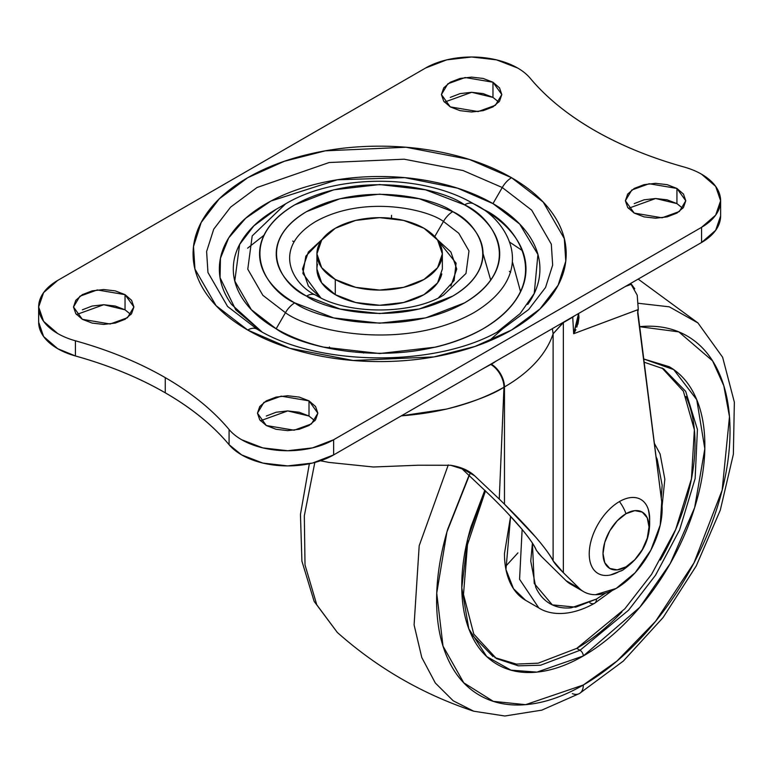 <?xml version="1.0" encoding="UTF-8"?>
<svg xmlns="http://www.w3.org/2000/svg" width="773" height="773" viewBox="0 0 773 773"><rect width="100%" height="100%" fill="white"/><g stroke="black" fill="none" stroke-linecap="round" stroke-linejoin="round"><path stroke-width="1.16" d="M610.496 574.967L622.536 570.242A27.876 16.098 -120 0 0 626.014 566.822A27.876 16.098 60 0 1 622.545 570.242A27.876 16.098 60 0 1 619.444 571.373A42.737 24.678 -60 0 1 589.229 553.922A42.737 24.678 -60 0 1 619.444 501.571A42.737 24.678 120 0 0 589.867 546.385A42.737 24.678 120 0 0 607.307 575.441M626.014 566.822A32.524 18.774 -60 0 1 603.017 553.536A32.524 18.774 -60 0 1 626.014 513.707A27.876 16.098 -120 0 0 619.444 501.571A27.876 16.098 60 0 1 626.014 513.707L617.221 520.809L609.762 530.877L604.776 542.366L603.017 553.536L604.776 562.696L609.762 568.426L617.221 569.875L626.014 566.822L634.817 559.72L642.276 549.651L647.262 538.163L649.011 526.983L647.262 517.833L642.276 512.103L634.817 510.653L626.014 513.707A32.524 18.774 -60 0 1 649.011 526.983A32.524 18.774 -60 0 1 626.014 566.822M648.818 511.291A42.737 24.678 120 0 0 619.444 501.571A42.737 24.678 -60 0 1 649.011 526.645M317.49 264.182A62.719 36.205 0 0 0 335.289 294.648L335.289 279.478A62.719 36.205 180 0 1 317.49 249.003A62.719 36.205 180 0 1 359.59 219.561A62.719 36.205 180 0 1 423.981 228.267L437.586 240.017L442.359 253.873L437.586 267.729L423.981 279.478L403.641 287.324L379.64 290.078L355.638 287.324L335.289 279.478L321.694 267.729L316.92 253.873L321.694 240.017L335.289 228.267L355.638 220.421L379.64 217.657L403.641 220.421L423.981 228.267A62.719 36.205 180 0 1 441.789 258.733A62.719 36.205 180 0 1 399.68 288.184A62.719 36.205 180 0 1 335.289 279.478L335.289 294.648A62.719 36.205 0 0 0 399.68 303.354A62.719 36.205 0 0 0 441.789 273.913M316.92 253.873L316.92 269.043L321.694 282.899L335.289 294.648L355.638 302.494L379.64 305.258L403.641 302.494L423.981 294.648L437.586 282.899L442.359 269.043L442.359 253.873M391.476 218.305L391.544 215.3M292.677 241.079L294.059 241.756M488.488 341.366L505.397 326.438L488.488 341.366M520.577 291.788L512.634 262.617M483.115 209.299L473.83 203.937C423.198 173.703 336.1 173.693 285.45 203.937L252.201 235.92L247.775 269.188L262.839 295.296L285.45 312.698A18.581 10.725 -60 0 1 294.745 302.881C266.492 290.522 233.06 241.804 294.745 204.855C358.74 169.248 443.113 188.544 464.534 204.855L425.585 189.829L379.64 184.554L333.694 189.829L294.745 204.855C283.478 211.358 274.811 218.856 268.714 227.339C262.617 235.833 259.573 244.674 259.573 253.873C259.573 263.062 262.617 271.903 268.714 280.396C274.811 288.889 283.478 296.388 294.745 302.881L333.694 317.916L379.64 323.191L425.585 317.916L464.534 302.881C475.791 296.388 484.468 288.889 490.555 280.396C496.653 271.903 499.696 263.062 499.696 253.873C499.696 244.674 496.653 235.833 490.555 227.339C484.468 218.856 475.791 211.358 464.534 204.855A18.581 10.725 -60 0 1 473.83 203.937L483.115 209.299C496.836 217.223 507.417 226.363 514.837 236.712C522.268 247.06 525.978 257.844 525.978 269.043C525.978 280.251 522.268 291.025 514.837 301.373C507.417 311.732 496.836 320.863 483.115 328.786C469.395 336.709 453.567 342.816 435.643 347.106L379.64 353.532L323.636 347.106C305.702 342.816 289.875 336.709 276.154 328.786L285.45 312.698C309.21 330.786 402.83 352.198 473.83 312.698C542.26 271.7 505.165 217.657 473.83 203.937A18.581 10.725 120 0 0 464.534 204.855C492.778 217.223 526.21 265.941 464.534 302.881C400.54 338.497 316.157 319.191 294.745 302.881A18.581 10.725 120 0 0 285.45 312.698L276.154 328.786C302.262 348.662 405.11 372.19 483.115 328.786C558.299 283.749 517.543 224.373 483.115 209.299L473.83 203.937C505.165 217.657 542.26 271.7 473.83 312.698C402.83 352.198 309.21 330.786 285.45 312.698L262.839 295.296L247.775 269.188L252.201 235.92L285.633 203.83M257.013 329.114C318.969 367.465 440.281 367.475 502.266 329.114L528.674 309.509L545.545 287.469L552.656 265.1L551.313 244.152L531.698 210.169L502.266 187.52L492.971 203.608L502.266 187.52L463.027 170.524L404.163 159.199L329.143 162.533L257.013 187.52L230.596 207.125L213.734 229.166L206.613 251.525L207.956 272.473L227.581 306.456L257.013 329.114L227.581 306.456L207.956 272.473L206.613 251.525L213.734 229.166L230.596 207.125L257.013 187.52L329.143 162.533L404.163 159.199L463.027 170.524L502.266 187.52A18.581 10.725 -60 0 1 511.552 177.713L469.337 159.431L406.018 147.247L325.317 150.832L284.251 161.306L247.718 177.713L219.31 198.796L201.164 222.508L193.501 246.568L194.951 269.101L216.063 305.664L247.718 330.032C230.228 319.935 216.749 308.282 207.28 295.093C197.811 281.894 193.076 268.154 193.076 253.873C193.076 239.591 197.811 225.851 207.28 212.652C216.749 199.453 230.228 187.81 247.718 177.713C265.216 167.606 285.392 159.827 308.243 154.358C331.095 148.889 354.894 146.165 379.64 146.165C404.376 146.165 428.174 148.889 451.026 154.358C473.888 159.827 494.063 167.606 511.552 177.713C529.051 187.81 542.53 199.453 551.999 212.652C561.469 225.851 566.194 239.591 566.194 253.873C566.194 268.154 561.469 281.894 551.999 295.093C542.53 308.282 529.051 319.935 511.552 330.032C494.063 340.13 473.888 347.918 451.026 353.377C428.174 358.846 404.376 361.58 379.64 361.58C354.894 361.58 331.095 358.846 308.243 353.377C285.392 347.918 265.216 340.13 247.718 330.032A18.581 10.725 -60 0 1 257.013 329.114L257.013 329.114A18.581 10.725 120 0 0 247.718 330.032L289.933 348.314L353.251 360.498L433.953 356.913L475.028 346.439L511.552 330.032L539.969 308.939L558.116 285.227L565.768 261.177L564.319 238.635L543.216 202.082L511.552 177.713A18.581 10.725 120 0 0 502.266 187.52L531.698 210.169L551.313 244.152L552.656 265.1L545.545 287.469L528.674 309.509L501.967 329.288M315.983 295.257L315.809 295.16C294.581 285.865 269.448 249.244 315.809 221.465C363.919 194.699 427.353 209.203 443.46 221.465A18.581 10.725 -60 0 1 452.756 211.657C434.3 197.617 361.638 180.988 306.523 211.657C253.399 243.476 282.193 285.43 306.523 296.088C324.969 310.128 397.641 326.747 452.756 296.088C505.871 264.26 477.076 222.305 452.756 211.657A18.581 10.725 120 0 0 443.46 221.465L458.776 233.253L468.989 250.945L465.984 273.487L443.46 295.16C412.183 314.911 347.058 314.891 315.809 295.16A18.581 10.725 120 0 0 306.523 296.088C296.822 290.484 289.353 284.029 284.106 276.715C278.86 269.4 276.232 261.786 276.232 253.873C276.232 245.949 278.86 238.335 284.106 231.021C289.353 223.716 296.822 217.252 306.523 211.657L340.072 198.719L379.64 194.168L419.208 198.719L452.756 211.657C462.447 217.252 469.916 223.716 475.163 231.021C480.41 238.335 483.038 245.949 483.038 253.873C483.038 261.786 480.41 269.4 475.163 276.715C469.916 284.029 462.447 290.484 452.756 296.088L419.208 309.026L379.64 313.567L340.072 309.026L306.523 296.088A18.581 10.725 -60 0 1 315.809 295.16L315.809 295.16C294.581 285.865 269.448 249.244 315.809 221.465C363.919 194.699 427.353 209.203 443.46 221.465L434.745 236.567L443.46 221.465L458.776 233.253L468.989 250.945L465.984 273.487L443.46 295.16M510.595 272.376L509.397 271.342L510.586 272.386M363.542 353.029L364.267 352.333L363.542 353.029M329.433 346.951L330.042 348.536L329.433 346.951M320.718 297.779L308.388 286.087L302.514 269.043L308.388 252.008L322.196 239.33L305.837 256.124L302.9 273.458L320.756 297.798M527.717 304.456C535.853 293.122 539.921 281.314 539.921 269.043C539.921 256.771 535.853 244.964 527.717 233.63C519.582 222.295 508.006 212.285 492.971 203.608L457.597 188.187L404.82 177.655L337.279 179.8L270.898 201.057L245.65 218.266L228.663 237.968L220.44 258.308L220.063 277.691L235.755 309.818L261.796 331.772M483.038 253.525L490.729 280.155M38.65 306.978L38.65 322.148L43.597 336.516L57.704 348.7L75.416 355.966L75.416 340.796A65.038 37.548 180 0 1 57.704 333.53A65.038 37.548 180 0 1 38.679 308.002A65.038 37.548 180 0 1 57.704 280.425L425.623 68.005A65.038 37.548 180 0 1 517.61 68.005L496.508 59.859L471.617 56.999L446.726 59.859L425.623 68.005L57.704 280.425L43.597 292.609L38.65 306.978L43.597 321.346L57.704 333.53A65.038 37.548 0 0 0 75.416 340.796A329.849 190.438 180 0 1 165.267 377.639A329.849 190.438 180 0 1 229.079 429.508L229.079 444.688C212.846 425.324 191.569 408.038 165.267 392.81L165.267 377.639C191.569 392.868 212.846 410.154 229.079 429.508A65.038 37.548 0 0 0 241.669 439.74L262.762 447.876L287.653 450.736L312.543 447.876L333.646 439.74L701.575 227.32L715.672 215.136L720.62 200.767L715.672 186.399L701.575 174.215A65.038 37.548 0 0 0 683.854 166.949A65.038 37.548 180 0 1 701.575 174.215A65.038 37.548 180 0 1 720.62 200.767A65.038 37.548 180 0 1 701.575 227.32L701.575 242.49L715.672 230.306L720.62 215.938L720.62 200.767M450.263 97.398L460.061 93.62L471.617 92.296L483.173 93.62L492.971 97.398L492.971 82.228L501.812 94.557L495.396 105.302L478.081 111.583L450.263 106.887L443.721 101.224L441.422 94.557L443.721 87.88L450.263 82.228L460.061 78.45L471.617 77.116L483.173 78.45L492.971 82.228L499.522 87.88L501.812 94.557L499.522 101.224L492.971 106.887L483.173 110.665L471.617 111.988L460.061 110.665L450.263 106.887L441.422 94.557L447.838 83.803L465.162 77.522L492.971 82.228L492.971 97.398L471.685 92.296L444.427 102.142M634.227 203.608L644.025 199.83L655.581 198.506L667.138 199.83L676.935 203.608L676.935 188.438L685.777 200.767L679.361 211.512L662.046 217.793L634.227 213.097L627.686 207.435L625.386 200.767L627.686 194.091L634.227 188.438L644.025 184.66L655.581 183.327L667.138 184.66L676.935 188.438L683.487 194.091L685.777 200.767L683.487 207.435L676.935 213.097L667.138 216.875L655.581 218.199L644.025 216.875L634.227 213.097L625.386 200.767L631.802 190.013L649.127 183.732L676.935 188.438L676.935 203.608L655.649 198.506L628.391 208.352M266.299 416.029L276.096 412.251L287.653 410.927L299.209 412.251L309.007 416.029L309.007 400.858L317.848 413.188L311.432 423.933L294.117 430.213L266.299 425.517L259.757 419.855L257.457 413.188L259.757 406.511L266.299 400.858L276.096 397.08L287.653 395.757L299.209 397.08L309.007 400.858L315.558 406.511L317.848 413.188L315.558 419.855L309.007 425.517L299.209 429.295L287.653 430.619L276.096 429.295L266.299 425.517L257.457 413.188L263.873 402.443L281.198 396.153L309.007 400.858L309.007 416.029L287.72 410.927L260.462 420.773M82.334 309.818L92.132 306.04L103.688 304.717L115.245 306.04L125.042 309.818L125.042 294.648L133.893 306.978L127.468 317.722L110.153 324.003L82.334 319.307L75.793 313.645L73.493 306.978L75.793 300.301L82.334 294.648L92.132 290.87L103.688 289.537L115.245 290.87L125.042 294.648L131.594 300.301L133.893 306.978L131.594 313.645L125.042 319.307L115.245 323.085L103.688 324.409L92.132 323.085L82.334 319.307L73.493 306.978L79.909 296.233L97.234 289.943L125.042 294.648L125.042 309.818L103.756 304.717L76.498 314.563M683.854 166.949A329.849 190.438 180 0 1 594.012 130.106A329.849 190.438 180 0 1 530.191 78.228A65.038 37.548 0 0 0 517.61 68.005A65.038 37.548 180 0 1 530.191 78.228C546.125 97.34 567.401 114.636 594.012 130.106C620.806 145.469 650.76 157.75 683.854 166.949M38.679 323.172A65.038 37.548 0 0 0 57.704 348.7A65.038 37.548 0 0 0 75.416 355.966C108.974 365.32 138.918 377.601 165.267 392.81C191.617 408.018 212.884 425.314 229.079 444.688L241.669 454.911L262.762 463.056L287.653 465.906L312.543 463.056L333.646 454.911L701.575 242.49L333.646 454.911L333.646 439.74A65.038 37.548 180 0 1 241.669 439.74A65.038 37.548 180 0 1 229.079 429.508L229.079 444.688A65.038 37.548 0 0 0 241.669 454.911A65.038 37.548 0 0 0 333.646 454.911L333.646 439.74L701.575 227.32L701.575 242.49A65.038 37.548 0 0 0 720.62 215.938M130.879 314.563L125.042 309.818M314.843 420.773L309.007 416.029M682.772 208.352L676.935 203.608M498.807 102.142L492.971 97.398M165.267 392.81C138.889 377.62 108.945 365.339 75.416 355.966L75.416 340.796C108.945 350.169 138.889 362.45 165.267 377.639L165.267 392.81M497.474 331.772L520.161 313.558L534.24 293.45L537.921 254.481L519.669 224.025L492.971 203.608C477.946 194.931 460.611 188.245 440.977 183.549C421.333 178.853 400.887 176.505 379.64 176.505C358.382 176.505 337.936 178.853 318.302 183.549C298.668 188.245 281.333 194.931 266.299 203.608C251.273 212.285 239.688 222.295 231.562 233.63C223.426 244.964 219.358 256.771 219.358 269.043C219.358 281.314 223.426 293.122 231.562 304.456L261.757 331.752M276.154 328.786C262.434 320.863 251.863 311.732 244.432 301.373C237.011 291.025 233.291 280.251 233.291 269.043C233.291 257.844 237.011 247.06 244.432 236.712C251.863 226.363 262.434 217.223 276.154 209.299L253.873 225.842L239.63 244.442L234.77 280.995L251.322 309.673L276.154 328.786M438.523 297.798L454.128 280.57L456.08 263.168L437.083 239.34L450.891 252.008L456.756 269.043L450.891 286.087M247.602 248.181L263.96 235.272M484.826 490.208L467.704 539.003L461.781 587.789L468.805 628.778L486.7 656.557L510.943 670.152L536.935 672.114L583.315 655.958A4.648 2.686 -120 0 0 580.03 650.267L540.607 665.215L518.335 665.833L496.401 658.557L473.772 634.063L463.5 594.485L467.481 544.607L485.483 490.855M643.909 362.122L663.649 368.866L685.67 391.331L697.42 429.43L695.14 478.545L679.602 529.891L655.543 575.209L628.575 610.197L580.03 650.267L576.745 648.373L624.855 608.786L651.61 574.3L675.631 529.621L691.458 478.777L694.367 429.759L683.39 391.225L662.017 367.967M589.886 602.853A9.295 5.363 60 0 0 594.524 603.317A9.295 5.363 -120 0 0 596.456 599.056A9.295 5.363 60 0 1 594.524 603.317C568.996 617.559 549.178 614.68 538.781 607.916L519.572 579.296L522.133 529.447L519.572 579.296L538.781 607.916L525.64 600.331L513.494 588.717L505.957 569.517L510.595 516.383L504.469 553.545C504.469 564.609 506.305 574.194 509.967 582.301C513.639 590.408 518.857 596.418 525.64 600.331M605.375 593.21L596.456 599.056L575.75 607.153L552.328 604.882L534.23 583.47L532.423 543.148L530.751 561.13L535.747 587.267C539.09 594.64 543.834 600.109 549.99 603.665C556.154 607.22 563.256 608.602 571.305 607.8L596.456 599.056L605.404 593.2M337.318 632.449L316.766 604.786L305.016 564.928L304.32 515.784L314.824 462.476L304.32 515.784L305.016 564.928L316.766 604.786L337.279 632.411L314.147 601.384L301.914 561.15L300.455 514.412L309.355 463.761M638.169 279.092L697.903 322.901L669.283 306.823L638.546 303.306L669.283 306.823L697.942 322.94L722.62 357.242L734.35 402.163L733.364 454.273L720.291 510.151L696.26 565.913L663.108 617.521L623.26 661.128L579.46 693.516L541.844 710.136L504.875 716.001L473.772 711.218L453.22 700.802L435.334 683.013L421.787 657.533L414.096 624.932L419.188 545.719L448.272 464.921L419.188 545.719L414.096 624.932L421.787 657.533L435.334 683.013L453.22 700.802L473.772 711.218C422.86 694.318 377.369 668.046 337.279 632.411M469.076 475.25L447.78 529.032C440.33 554.086 436.61 577.846 436.61 600.302C436.61 622.767 440.33 642.228 447.78 658.683C455.22 675.138 465.819 687.342 479.579 695.285C493.329 703.227 509.194 706.3 527.167 704.522C545.149 702.744 563.855 696.241 583.315 685.004L617.009 661.021L655.61 621.27L693.961 562.957L722.166 490.092L729.48 416.744L723.799 385.717L712.58 360.875L678.781 331.868L639.455 326.689C657.427 324.911 673.293 327.994 687.042 335.936C700.802 343.879 711.402 356.073 718.851 372.528C726.291 388.983 730.012 408.444 730.012 430.909C730.012 453.374 726.291 477.134 718.851 502.179C711.402 527.234 700.802 551.671 687.042 575.499C673.293 599.326 657.427 620.729 639.455 639.696C621.482 658.673 602.766 673.776 583.315 685.004A18.581 10.725 60 0 1 579.499 693.497A18.581 10.725 -120 0 0 583.315 685.004L525.582 704.667L493.329 701.353L463.771 682.82L443.006 646.083L436.735 593.152L446.939 531.892L470.467 472.506M621.994 611.849C607.51 627.145 592.427 639.319 576.745 648.373L580.03 650.267A4.648 2.686 60 0 1 583.315 655.958C599.433 646.653 614.931 634.14 629.821 618.419C644.721 602.698 657.862 584.968 669.263 565.227C680.655 545.487 689.439 525.244 695.603 504.489C701.778 483.734 704.86 464.042 704.86 445.432C704.86 426.822 701.778 410.695 695.603 397.061C689.439 383.427 680.655 373.32 669.263 366.74L643.503 358.904L673.708 369.591L696.753 399.709L704.821 448.775L694.637 507.668L670.297 563.42L639.764 607.317L583.315 655.958C567.189 665.263 551.69 670.655 536.8 672.133C521.91 673.602 508.76 671.051 497.368 664.471C485.966 657.891 477.183 647.784 471.018 634.15C464.844 620.516 461.761 604.399 461.761 585.779C461.761 567.169 464.844 547.487 471.018 526.732L484.816 490.198M579.499 693.497A18.581 10.725 60 0 1 572.358 693.642M505.436 566.561L517.949 552.879M661.263 498.199L655.977 456.708L657.156 459.114L662.152 485.26L661.273 498.237M685.999 396.472C691.999 409.738 695.004 425.43 695.004 443.538C695.004 461.645 691.999 480.796 685.999 500.991C679.998 521.186 671.457 540.887 660.364 560.096M470.796 633.667L493.116 656.654M494.797 657.591L516.393 664.094L538.192 663.176L576.745 648.373M663.649 368.866L685.67 391.331L697.42 429.43L695.14 478.545L679.602 529.891L655.543 575.209L628.575 610.197L580.03 650.267L540.607 665.215L518.335 665.833L496.401 658.557M571.334 584.552L566.058 580.687L579.199 588.272A65.038 37.548 -60 0 0 583.741 591.722A65.038 37.548 -60 0 0 616.158 588.437L635.203 572.687L650.818 550.231L660.229 525.099L661.727 501.812L637.667 310.562L638.276 309.587L637.638 312.901L661.727 501.812A65.038 37.548 -60 0 1 616.158 588.437L595.461 594.708C588.958 594.679 583.528 592.533 579.199 588.272L563.353 572.696L563.353 322.602L572.725 317.181L573.672 333.714L638.285 309.529M482.787 368.808L494.73 362.151A157.953 91.195 180 0 1 491.328 364.18L482.893 368.75M570.6 584.137A65.038 37.548 120 0 1 566.058 580.687L541.67 556.715L566.058 580.687L579.199 588.272L563.353 572.696C558 567.421 554.579 563.449 553.11 560.783C549.816 554.676 544.018 546.801 535.728 537.158C527.437 527.505 517.021 516.519 504.469 504.18L535.728 537.158C544.781 547.815 550.579 555.7 553.11 560.783L553.11 333.791A176.544 101.92 180 0 1 504.469 386.935L504.469 504.18L499.261 499.068L503.967 387.225L504.469 386.935L504.469 504.18L499.261 499.068L503.967 387.225C492.449 394.703 473.347 401.979 446.649 409.062L401.332 415.835M466.989 470.419L450.601 465.269L418.038 465.22L450.601 465.269C460.766 466.873 468.767 470.361 474.583 475.743L499.261 499.068L474.583 475.743L461.162 467.994L491.328 496.595L461.008 467.858M507.755 513.311L521.524 528.722C529.872 538.839 534.819 546.067 536.375 550.386L541.67 556.715L538.114 552.937M630.594 283.469L637.223 295.189L638.285 309.567L573.672 333.714L575.914 329.694M631.406 284.232L625.386 286.474L631.406 284.232L634.759 288.812M468.322 471.192L474.583 475.743L461.162 467.994M418.038 465.22L373.398 466.998L328.969 462.418L320.486 460.785M491.328 496.595C503.745 508.798 513.813 519.504 521.524 528.722C529.244 537.931 534.191 545.158 536.375 550.386L536.375 550.386M401.303 415.855C441.064 412.821 475.289 403.284 503.967 387.225L504.469 386.935A176.544 101.92 0 0 0 553.11 333.791L563.343 322.302L572.725 317.181L573.672 333.714L578.591 313.5L578.987 317.355L577.962 324.158M503.967 387.225A18.581 10.725 -120 0 0 490.826 364.469A18.581 10.725 60 0 1 503.967 387.225M504.469 386.935A18.581 10.725 -120 0 0 491.328 364.18A18.581 10.725 60 0 1 504.469 386.935M553.11 333.791L563.353 322.602L563.353 572.696L553.11 560.783L553.11 333.791L552.366 328.641M576.803 327.143L578.31 321.278M574.494 315.857L572.725 317.191M578.426 313.587L578.581 316.215L573.672 333.714M622.536 570.242C644.663 554.898 653.262 534.645 648.315 509.465M509.726 353.251L491.029 364.054M285.45 203.937L276.154 209.299M594.524 603.317L612.274 590.504M662.094 505.948L664.848 479.25L660.103 454.002L654.238 443.064M583.644 591.664L570.503 584.069M522.519 250.703L509.938 242.336"/></g></svg>
